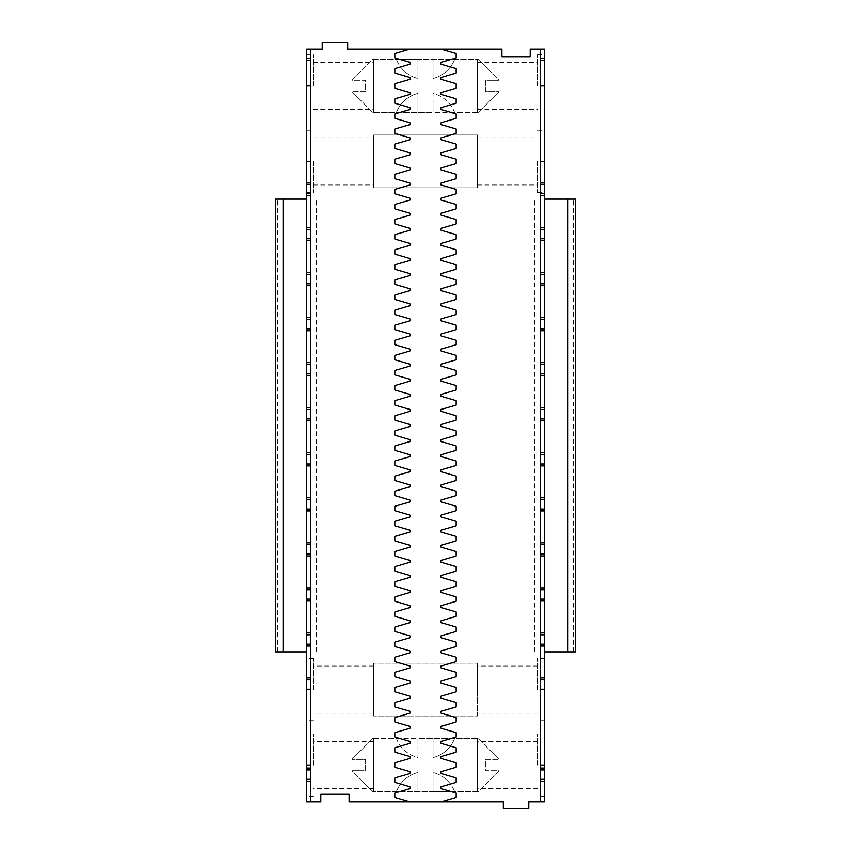 <?xml version="1.0" encoding="UTF-8"?>
<svg xmlns="http://www.w3.org/2000/svg" width="851" height="851" viewBox="0 0 851 851"><rect width="100%" height="100%" fill="white"/><g stroke="black" fill="none" stroke-linecap="round" stroke-linejoin="round"><path stroke-width="0.64" stroke-dasharray="4.25 3.19" d="M277.734 651.877L277.734 199.123L275.522 199.123L275.522 651.877L316.381 651.877L306.658 651.877L306.658 801.844L320.806 801.844L320.806 794.302L349.101 794.302L349.101 801.844L503.313 801.844L503.313 808.45L528.779 808.45L528.779 801.844L544.342 801.844L544.342 651.877L534.619 651.877L575.478 651.877L575.478 199.123L544.342 199.123L544.342 49.156L530.194 49.156L530.194 56.698L501.899 56.698L501.899 49.156L347.687 49.156L347.687 42.55L322.221 42.55L322.221 49.156L306.658 49.156L306.658 199.123L316.381 199.123L306.658 199.123L306.658 227.462L310.424 227.462L310.424 689.608L306.658 689.608L306.658 658.472L306.658 689.608M544.342 199.123L534.619 199.123L544.342 199.123L544.342 229.355L540.576 229.355L540.576 161.392L544.342 161.392L544.342 192.528L544.342 161.392M433.042 791.473L433.042 772.527A31.189 31.189 0 0 1 454.562 791.473L478.326 791.473L499.069 770.719L485.4 770.719L485.4 759.4L499.069 759.4L485.4 759.4L485.4 770.719L499.069 770.719L478.326 791.473L372.674 791.473L433.042 791.473L433.042 772.527A31.189 31.189 0 0 1 454.562 791.473L433.042 791.473M417.958 791.473L417.958 772.527A31.189 31.189 0 0 0 396.438 791.473A31.189 31.189 0 0 1 417.958 772.527L417.958 791.473M372.674 791.473L351.931 770.719L365.6 770.719L365.6 759.4L351.931 759.4L365.6 759.4L365.6 770.719L351.931 770.719L372.674 791.473M372.674 738.647L351.931 759.4L372.674 738.647L396.438 738.647A31.189 31.189 0 0 0 417.958 757.592L417.958 738.647L478.326 738.647L499.069 759.4L478.326 738.647L372.674 738.647M433.042 757.592L433.042 738.647L433.042 757.592A31.189 31.189 0 0 0 454.562 738.647A31.189 31.189 0 0 1 433.042 757.592M417.958 59.527L417.958 78.473A31.189 31.189 0 0 1 396.438 59.527L372.674 59.527L351.931 80.281L365.6 80.281L365.6 91.6L351.931 91.6L365.6 91.6L365.6 80.281L351.931 80.281L372.674 59.527L478.326 59.527L417.958 59.527L417.958 78.473A31.189 31.189 0 0 1 396.438 59.527L417.958 59.527M433.042 59.527L433.042 78.473A31.189 31.189 0 0 0 454.562 59.527A31.189 31.189 0 0 1 433.042 78.473L433.042 59.527M478.326 59.527L499.069 80.281L485.4 80.281L485.4 91.6L499.069 91.6L485.4 91.6L485.4 80.281L499.069 80.281L478.326 59.527M478.326 112.353L499.069 91.6L478.326 112.353L454.562 112.353A31.189 31.189 0 0 0 433.042 93.408L433.042 112.353L372.674 112.353L351.931 91.6L372.674 112.353L478.326 112.353M417.958 93.408L417.958 112.353L417.958 93.408A31.189 31.189 0 0 0 396.438 112.353A31.189 31.189 0 0 1 417.958 93.408M373.621 663.195L373.621 716.01L373.621 663.195L477.379 663.195L477.379 716.01L373.621 716.01L477.379 716.01L477.379 663.195L373.621 663.195M373.621 187.805L477.379 187.805L477.379 134.99L477.379 187.805L373.621 187.805L373.621 134.99L477.379 134.99L373.621 134.99L373.621 187.805M409.937 49.156L394.843 53.549L394.843 57.953L409.937 62.357L409.937 64.24L394.843 68.644L394.843 73.048L409.937 77.452L409.937 79.334L394.843 83.738L394.843 88.142L409.937 92.546L409.937 94.429L394.843 98.833L394.843 103.226L409.937 107.63L409.937 109.524L394.843 113.917L394.843 118.321L409.937 122.725L409.937 124.608L394.843 129.012L394.843 133.416L409.937 137.819L409.937 139.702L394.843 144.106L394.843 148.51L409.937 152.903L409.937 154.797L394.843 159.201L394.843 163.594L409.937 167.998L409.937 169.881L394.843 174.285L394.843 178.689L409.937 183.093L409.937 184.975L394.843 189.379L394.843 193.783L409.937 198.187L409.937 200.07L394.843 204.474L394.843 208.867L409.937 213.271L409.937 215.165L394.843 219.558L394.843 223.962L409.937 228.366L409.937 230.249L394.843 234.653L394.843 239.057L409.937 243.46L409.937 245.343L394.843 249.747L394.843 254.151L409.937 258.544L409.937 260.438L394.843 264.842L394.843 269.235L409.937 273.639L409.937 275.522L394.843 279.926L394.843 284.33L409.937 288.734L409.937 290.616L394.843 295.02L394.843 299.424L409.937 303.828L409.937 305.711L394.843 310.115L394.843 314.519L409.937 318.912L409.937 320.806L394.843 325.199L394.843 329.603L409.937 334.007L409.937 335.89L394.843 340.294L394.843 344.698L409.937 349.101L409.937 350.984L394.843 355.388L394.843 359.792L409.937 364.185L409.937 366.079L394.843 370.483L394.843 374.876L409.937 379.28L409.937 381.174L394.843 385.567L394.843 389.971L409.937 394.375L409.937 396.258L394.843 400.661L394.843 405.065L409.937 409.469L409.937 411.352L394.843 415.756L394.843 420.16L409.937 424.553L409.937 426.447L394.843 430.84L394.843 435.244L409.937 439.648L409.937 441.531L394.843 445.935L394.843 450.339L409.937 454.742L409.937 456.625L394.843 461.029L394.843 465.433L409.937 469.826L409.937 471.72L394.843 476.124L394.843 480.517L409.937 484.921L409.937 486.815L394.843 491.208L394.843 495.612L409.937 500.016L409.937 501.899L394.843 506.302L394.843 510.706L409.937 515.11L409.937 516.993L394.843 521.397L394.843 525.801L409.937 530.194L409.937 532.088L394.843 536.481L394.843 540.885L409.937 545.289L409.937 547.172L394.843 551.576L394.843 555.98L409.937 560.383L409.937 562.266L394.843 566.67L394.843 571.074L409.937 575.478L409.937 577.361L394.843 581.765L394.843 586.158L409.937 590.562L409.937 592.456L394.843 596.849L394.843 601.253L409.937 605.657L409.937 607.54L394.843 611.943L394.843 616.347L409.937 620.751L409.937 622.634L394.843 627.038L394.843 631.442L409.937 635.835L409.937 637.729L394.843 642.133L394.843 646.526L409.937 650.93L409.937 652.813L394.843 657.217L394.843 661.621L409.937 666.025L409.937 667.907L394.843 672.311L394.843 676.715L409.937 681.119L409.937 683.002L394.843 687.406L394.843 691.799L409.937 696.203L409.937 698.097L394.843 702.49L394.843 706.894L409.937 711.298L409.937 713.181L394.843 717.584L394.843 721.988L409.937 726.392L409.937 728.275L394.843 732.679L394.843 737.083L409.937 741.476L409.937 743.37L394.843 747.774L394.843 752.167L409.937 756.571L409.937 758.454L394.843 762.858L394.843 767.262L409.937 771.666L409.937 773.548L394.843 777.952L394.843 782.356L409.937 786.76L409.937 788.643L394.843 793.047L394.843 797.451L409.937 801.844M441.063 49.156L456.157 53.549L456.157 57.953L441.063 62.357L441.063 64.24L456.157 68.644L456.157 73.048L441.063 77.452L441.063 79.334L456.157 83.738L456.157 88.142L441.063 92.546L441.063 94.429L456.157 98.833L456.157 103.226L441.063 107.63L441.063 109.524L456.157 113.917L456.157 118.321L441.063 122.725L441.063 124.608L456.157 129.012L456.157 133.416L441.063 137.819L441.063 139.702L456.157 144.106L456.157 148.51L441.063 152.903L441.063 154.797L456.157 159.201L456.157 163.594L441.063 167.998L441.063 169.881L456.157 174.285L456.157 178.689L441.063 183.093L441.063 184.975L456.157 189.379L456.157 193.783L441.063 198.187L441.063 200.07L456.157 204.474L456.157 208.867L441.063 213.271L441.063 215.165L456.157 219.558L456.157 223.962L441.063 228.366L441.063 230.249L456.157 234.653L456.157 239.057L441.063 243.46L441.063 245.343L456.157 249.747L456.157 254.151L441.063 258.544L441.063 260.438L456.157 264.842L456.157 269.235L441.063 273.639L441.063 275.522L456.157 279.926L456.157 284.33L441.063 288.734L441.063 290.616L456.157 295.02L456.157 299.424L441.063 303.828L441.063 305.711L456.157 310.115L456.157 314.519L441.063 318.912L441.063 320.806L456.157 325.199L456.157 329.603L441.063 334.007L441.063 335.89L456.157 340.294L456.157 344.698L441.063 349.101L441.063 350.984L456.157 355.388L456.157 359.792L441.063 364.185L441.063 366.079L456.157 370.483L456.157 374.876L441.063 379.28L441.063 381.174L456.157 385.567L456.157 389.971L441.063 394.375L441.063 396.258L456.157 400.661L456.157 405.065L441.063 409.469L441.063 411.352L456.157 415.756L456.157 420.16L441.063 424.553L441.063 426.447L456.157 430.84L456.157 435.244L441.063 439.648L441.063 441.531L456.157 445.935L456.157 450.339L441.063 454.742L441.063 456.625L456.157 461.029L456.157 465.433L441.063 469.826L441.063 471.72L456.157 476.124L456.157 480.517L441.063 484.921L441.063 486.815L456.157 491.208L456.157 495.612L441.063 500.016L441.063 501.899L456.157 506.302L456.157 510.706L441.063 515.11L441.063 516.993L456.157 521.397L456.157 525.801L441.063 530.194L441.063 532.088L456.157 536.481L456.157 540.885L441.063 545.289L441.063 547.172L456.157 551.576L456.157 555.98L441.063 560.383L441.063 562.266L456.157 566.67L456.157 571.074L441.063 575.478L441.063 577.361L456.157 581.765L456.157 586.158L441.063 590.562L441.063 592.456L456.157 596.849L456.157 601.253L441.063 605.657L441.063 607.54L456.157 611.943L456.157 616.347L441.063 620.751L441.063 622.634L456.157 627.038L456.157 631.442L441.063 635.835L441.063 637.729L456.157 642.133L456.157 646.526L441.063 650.93L441.063 652.813L456.157 657.217L456.157 661.621L441.063 666.025L441.063 667.907L456.157 672.311L456.157 676.715L441.063 681.119L441.063 683.002L456.157 687.406L456.157 691.799L441.063 696.203L441.063 698.097L456.157 702.49L456.157 706.894L441.063 711.298L441.063 713.181L456.157 717.584L456.157 721.988L441.063 726.392L441.063 728.275L456.157 732.679L456.157 737.083L441.063 741.476L441.063 743.37L456.157 747.774L456.157 752.167L441.063 756.571L441.063 758.454L456.157 762.858L456.157 767.262L441.063 771.666L441.063 773.548L456.157 777.952L456.157 782.356L441.063 786.76L441.063 788.643L456.157 793.047L456.157 797.451L441.063 801.844M544.342 85.94L544.342 54.815L544.342 85.94L540.576 85.94L540.576 49.156M306.658 85.94L306.658 54.815L306.658 85.94L310.424 85.94L310.424 227.462M306.658 161.392L306.658 192.528L306.658 130.267L306.658 161.392L310.424 161.392M306.658 765.06L306.658 733.934L306.658 796.185L306.658 765.06L310.424 765.06L310.424 689.608M544.342 765.06L544.342 733.934L544.342 796.185L544.342 765.06L540.576 765.06L540.576 229.355M544.342 689.608L544.342 658.472L544.342 720.733L544.342 689.608L540.576 689.608M396.438 738.647L417.958 738.647L417.958 757.592A31.189 31.189 0 0 1 396.438 738.647M454.562 112.353L433.042 112.353L433.042 93.408A31.189 31.189 0 0 1 454.562 112.353M373.621 689.608L373.621 666.025L373.621 689.608M477.379 689.608L477.379 666.025L477.379 689.608M373.621 161.392L373.621 184.975L373.621 161.392M477.379 161.392L477.379 184.975L477.379 161.392M310.424 801.844L310.424 765.06M310.424 85.94L310.424 49.156M540.576 801.844L540.576 765.06M540.576 85.94L540.576 161.392M540.576 58.528L544.342 58.528M540.576 60.41L544.342 60.41M540.576 182.412L544.342 182.412M540.576 184.305L544.342 184.305M540.576 193.677L544.342 193.677M540.576 195.56L544.342 195.56M540.576 227.462L544.342 227.462M537.747 85.94L537.747 54.815L537.747 85.94M537.747 161.392L537.747 192.528L537.747 161.392M306.658 58.528L310.424 58.528M306.658 60.41L310.424 60.41M306.658 182.412L310.424 182.412M306.658 184.305L310.424 184.305M306.658 193.677L310.424 193.677M306.658 195.56L310.424 195.56M277.734 199.123L306.658 199.123M313.253 85.94L313.253 54.815L313.253 85.94M313.253 161.392L313.253 192.528L313.253 161.392M306.658 781.207L310.424 781.207M306.658 779.325L310.424 779.325M306.658 769.942L310.424 769.942M306.658 768.059L310.424 768.059M306.658 689.225L310.424 689.225M306.658 679.843L310.424 679.843M306.658 677.96L310.424 677.96M306.658 651.877L306.658 646.058L310.424 646.058M313.253 765.06L313.253 733.934L313.253 765.06M313.253 689.608L313.253 658.472L313.253 689.608M540.576 781.207L544.342 781.207M540.576 779.325L544.342 779.325M540.576 769.942L544.342 769.942M540.576 768.059L544.342 768.059M540.576 689.225L544.342 689.225M540.576 679.843L544.342 679.843M540.576 677.96L544.342 677.96M540.576 646.058L544.342 646.058L544.342 651.877M537.747 765.06L537.747 733.934L537.747 765.06M537.747 689.608L537.747 658.472L537.747 689.608M477.379 791.473L477.379 738.647L477.379 791.473M477.379 765.06L477.379 741.476L477.379 765.06M373.621 791.473L373.621 738.647L373.621 791.473M373.621 765.06L373.621 741.476L373.621 765.06M373.621 59.527L373.621 112.353L373.621 59.527M373.621 85.94L373.621 62.357L373.621 85.94M477.379 59.527L477.379 112.353L477.379 59.527M477.379 85.94L477.379 62.357L477.379 85.94M306.658 646.058L306.658 644.175L310.424 644.175M306.658 644.175L306.658 634.793L310.424 634.793M306.658 634.793L306.658 632.91L310.424 632.91M306.658 632.91L306.658 601.008L310.424 601.008M306.658 601.008L306.658 599.125L310.424 599.125M306.658 599.125L306.658 589.743L310.424 589.743M306.658 589.743L306.658 587.86L310.424 587.86M306.658 587.86L306.658 555.958L310.424 555.958M306.658 555.958L306.658 554.075L310.424 554.075M306.658 554.075L306.658 544.693L310.424 544.693M306.658 544.693L306.658 542.81L310.424 542.81M306.658 542.81L306.658 510.908L310.424 510.908M306.658 510.908L306.658 509.026L310.424 509.026M306.658 509.026L306.658 499.654L310.424 499.654M306.658 499.654L306.658 497.761L310.424 497.761M306.658 497.761L306.658 465.859L310.424 465.859M306.658 465.859L306.658 463.976L310.424 463.976M306.658 463.976L306.658 454.604L310.424 454.604M306.658 454.604L306.658 452.711L310.424 452.711M306.658 452.711L306.658 420.809L310.424 420.809M306.658 420.809L306.658 418.926L310.424 418.926M306.658 418.926L306.658 409.554L310.424 409.554M306.658 409.554L306.658 407.661L310.424 407.661M306.658 407.661L306.658 375.759L310.424 375.759M306.658 375.759L306.658 373.876L310.424 373.876M306.658 373.876L306.658 364.505L310.424 364.505M306.658 364.505L306.658 362.611L310.424 362.611M306.658 362.611L306.658 330.709L310.424 330.709M306.658 330.709L306.658 328.826L310.424 328.826M306.658 328.826L306.658 319.455L310.424 319.455M306.658 319.455L306.658 317.561L310.424 317.561M306.658 317.561L306.658 285.659L310.424 285.659M306.658 285.659L306.658 283.777L310.424 283.777M306.658 283.777L306.658 274.405L310.424 274.405M306.658 274.405L306.658 272.511L310.424 272.511M306.658 272.511L306.658 240.61L310.424 240.61M306.658 240.61L306.658 238.727L310.424 238.727M306.658 238.727L306.658 229.355L310.424 229.355M306.658 229.355L306.658 227.462M540.576 238.727L544.342 238.727L544.342 229.355M544.342 238.727L544.342 240.61L540.576 240.61M540.576 272.511L544.342 272.511L544.342 240.61M544.342 272.511L544.342 274.405L540.576 274.405M540.576 283.777L544.342 283.777L544.342 274.405M544.342 283.777L544.342 285.659L540.576 285.659M540.576 317.561L544.342 317.561L544.342 285.659M544.342 317.561L544.342 319.455L540.576 319.455M540.576 328.826L544.342 328.826L544.342 319.455M544.342 328.826L544.342 330.709L540.576 330.709M540.576 362.611L544.342 362.611L544.342 330.709M544.342 362.611L544.342 364.505L540.576 364.505M540.576 373.876L544.342 373.876L544.342 364.505M544.342 373.876L544.342 375.759L540.576 375.759M540.576 407.661L544.342 407.661L544.342 375.759M544.342 407.661L544.342 409.554L540.576 409.554M540.576 418.926L544.342 418.926L544.342 409.554M544.342 418.926L544.342 420.809L540.576 420.809M540.576 452.711L544.342 452.711L544.342 420.809M544.342 452.711L544.342 454.604L540.576 454.604M540.576 463.976L544.342 463.976L544.342 454.604M544.342 463.976L544.342 465.859L540.576 465.859M540.576 497.761L544.342 497.761L544.342 465.859M544.342 497.761L544.342 499.654L540.576 499.654M540.576 509.026L544.342 509.026L544.342 499.654M544.342 509.026L544.342 510.908L540.576 510.908M540.576 542.81L544.342 542.81L544.342 510.908M544.342 542.81L544.342 544.693L540.576 544.693M540.576 554.075L544.342 554.075L544.342 544.693M544.342 554.075L544.342 555.958L540.576 555.958M540.576 587.86L544.342 587.86L544.342 555.958M544.342 587.86L544.342 589.743L540.576 589.743M540.576 599.125L544.342 599.125L544.342 589.743M544.342 599.125L544.342 601.008L540.576 601.008M540.576 632.91L544.342 632.91L544.342 601.008M544.342 632.91L544.342 634.793L540.576 634.793M540.576 644.175L544.342 644.175L544.342 634.793M544.342 644.175L544.342 646.058M316.381 651.877L316.381 199.123M534.619 651.877L534.619 199.123M311.051 651.877L311.051 199.123M539.949 651.877L539.949 199.123M573.266 651.877L573.266 199.123M537.747 117.066L544.342 117.066M537.747 54.815L544.342 54.815M537.747 192.528L544.342 192.528M537.747 130.267L544.342 130.267M306.658 117.066L313.253 117.066M306.658 54.815L313.253 54.815M306.658 192.528L313.253 192.528M306.658 130.267L313.253 130.267M313.253 733.934L306.658 733.934M313.253 796.185L306.658 796.185M313.253 658.472L306.658 658.472M313.253 720.733L306.658 720.733M544.342 733.934L537.747 733.934M544.342 796.185L537.747 796.185M544.342 658.472L537.747 658.472M544.342 720.733L537.747 720.733M373.621 666.025L313.253 666.025M373.621 713.181L313.253 713.181M537.747 666.025L477.379 666.025M537.747 713.181L477.379 713.181M313.253 184.975L373.621 184.975M313.253 137.819L373.621 137.819M477.379 184.975L537.747 184.975M477.379 137.819L537.747 137.819M537.747 741.476L477.379 741.476M537.747 788.643L477.379 788.643M373.621 741.476L313.253 741.476M373.621 788.643L313.253 788.643M313.253 109.524L373.621 109.524M313.253 62.357L373.621 62.357M477.379 109.524L537.747 109.524M477.379 62.357L537.747 62.357"/><path stroke-width="1.28" d="M540.576 85.94L544.342 85.94L544.342 199.123L575.478 199.123L575.478 651.877L544.342 651.877L544.342 801.844L528.779 801.844L528.779 808.45L503.313 808.45L503.313 801.844L349.101 801.844L349.101 794.302L320.806 794.302L320.806 801.844L306.658 801.844L306.658 651.877L275.522 651.877L275.522 199.123L306.658 199.123L306.658 49.156L322.221 49.156L322.221 42.55L347.687 42.55L347.687 49.156L501.899 49.156L501.899 56.698L530.194 56.698L530.194 49.156L544.342 49.156L544.342 60.41L540.576 60.41M310.424 49.156L310.424 801.844M540.576 801.844L540.576 49.156M544.342 85.94L544.342 60.41M409.937 801.844L394.843 797.451L394.843 793.047L409.937 788.643L409.937 786.76L394.843 782.356L394.843 777.952L409.937 773.548L409.937 771.666L394.843 767.262L394.843 762.858L409.937 758.454L409.937 756.571L394.843 752.167L394.843 747.774L409.937 743.37L409.937 741.476L394.843 737.083L394.843 732.679L409.937 728.275L409.937 726.392L394.843 721.988L394.843 717.584L409.937 713.181L409.937 711.298L394.843 706.894L394.843 702.49L409.937 698.097L409.937 696.203L394.843 691.799L394.843 687.406L409.937 683.002L409.937 681.119L394.843 676.715L394.843 672.311L409.937 667.907L409.937 666.025L394.843 661.621L394.843 657.217L409.937 652.813L409.937 650.93L394.843 646.526L394.843 642.133L409.937 637.729L409.937 635.835L394.843 631.442L394.843 627.038L409.937 622.634L409.937 620.751L394.843 616.347L394.843 611.943L409.937 607.54L409.937 605.657L394.843 601.253L394.843 596.849L409.937 592.456L409.937 590.562L394.843 586.158L394.843 581.765L409.937 577.361L409.937 575.478L394.843 571.074L394.843 566.67L409.937 562.266L409.937 560.383L394.843 555.98L394.843 551.576L409.937 547.172L409.937 545.289L394.843 540.885L394.843 536.481L409.937 532.088L409.937 530.194L394.843 525.801L394.843 521.397L409.937 516.993L409.937 515.11L394.843 510.706L394.843 506.302L409.937 501.899L409.937 500.016L394.843 495.612L394.843 491.208L409.937 486.815L409.937 484.921L394.843 480.517L394.843 476.124L409.937 471.72L409.937 469.826L394.843 465.433L394.843 461.029L409.937 456.625L409.937 454.742L394.843 450.339L394.843 445.935L409.937 441.531L409.937 439.648L394.843 435.244L394.843 430.84L409.937 426.447L409.937 424.553L394.843 420.16L394.843 415.756L409.937 411.352L409.937 409.469L394.843 405.065L394.843 400.661L409.937 396.258L409.937 394.375L394.843 389.971L394.843 385.567L409.937 381.174L409.937 379.28L394.843 374.876L394.843 370.483L409.937 366.079L409.937 364.185L394.843 359.792L394.843 355.388L409.937 350.984L409.937 349.101L394.843 344.698L394.843 340.294L409.937 335.89L409.937 334.007L394.843 329.603L394.843 325.199L409.937 320.806L409.937 318.912L394.843 314.519L394.843 310.115L409.937 305.711L409.937 303.828L394.843 299.424L394.843 295.02L409.937 290.616L409.937 288.734L394.843 284.33L394.843 279.926L409.937 275.522L409.937 273.639L394.843 269.235L394.843 264.842L409.937 260.438L409.937 258.544L394.843 254.151L394.843 249.747L409.937 245.343L409.937 243.46L394.843 239.057L394.843 234.653L409.937 230.249L409.937 228.366L394.843 223.962L394.843 219.558L409.937 215.165L409.937 213.271L394.843 208.867L394.843 204.474L409.937 200.07L409.937 198.187L394.843 193.783L394.843 189.379L409.937 184.975L409.937 183.093L394.843 178.689L394.843 174.285L409.937 169.881L409.937 167.998L394.843 163.594L394.843 159.201L409.937 154.797L409.937 152.903L394.843 148.51L394.843 144.106L409.937 139.702L409.937 137.819L394.843 133.416L394.843 129.012L409.937 124.608L409.937 122.725L394.843 118.321L394.843 113.917L409.937 109.524L409.937 107.63L394.843 103.226L394.843 98.833L409.937 94.429L409.937 92.546L394.843 88.142L394.843 83.738L409.937 79.334L409.937 77.452L394.843 73.048L394.843 68.644L409.937 64.24L409.937 62.357L394.843 57.953L394.843 53.549L409.937 49.156M441.063 801.844L456.157 797.451L456.157 793.047L441.063 788.643L441.063 786.76L456.157 782.356L456.157 777.952L441.063 773.548L441.063 771.666L456.157 767.262L456.157 762.858L441.063 758.454L441.063 756.571L456.157 752.167L456.157 747.774L441.063 743.37L441.063 741.476L456.157 737.083L456.157 732.679L441.063 728.275L441.063 726.392L456.157 721.988L456.157 717.584L441.063 713.181L441.063 711.298L456.157 706.894L456.157 702.49L441.063 698.097L441.063 696.203L456.157 691.799L456.157 687.406L441.063 683.002L441.063 681.119L456.157 676.715L456.157 672.311L441.063 667.907L441.063 666.025L456.157 661.621L456.157 657.217L441.063 652.813L441.063 650.93L456.157 646.526L456.157 642.133L441.063 637.729L441.063 635.835L456.157 631.442L456.157 627.038L441.063 622.634L441.063 620.751L456.157 616.347L456.157 611.943L441.063 607.54L441.063 605.657L456.157 601.253L456.157 596.849L441.063 592.456L441.063 590.562L456.157 586.158L456.157 581.765L441.063 577.361L441.063 575.478L456.157 571.074L456.157 566.67L441.063 562.266L441.063 560.383L456.157 555.98L456.157 551.576L441.063 547.172L441.063 545.289L456.157 540.885L456.157 536.481L441.063 532.088L441.063 530.194L456.157 525.801L456.157 521.397L441.063 516.993L441.063 515.11L456.157 510.706L456.157 506.302L441.063 501.899L441.063 500.016L456.157 495.612L456.157 491.208L441.063 486.815L441.063 484.921L456.157 480.517L456.157 476.124L441.063 471.72L441.063 469.826L456.157 465.433L456.157 461.029L441.063 456.625L441.063 454.742L456.157 450.339L456.157 445.935L441.063 441.531L441.063 439.648L456.157 435.244L456.157 430.84L441.063 426.447L441.063 424.553L456.157 420.16L456.157 415.756L441.063 411.352L441.063 409.469L456.157 405.065L456.157 400.661L441.063 396.258L441.063 394.375L456.157 389.971L456.157 385.567L441.063 381.174L441.063 379.28L456.157 374.876L456.157 370.483L441.063 366.079L441.063 364.185L456.157 359.792L456.157 355.388L441.063 350.984L441.063 349.101L456.157 344.698L456.157 340.294L441.063 335.89L441.063 334.007L456.157 329.603L456.157 325.199L441.063 320.806L441.063 318.912L456.157 314.519L456.157 310.115L441.063 305.711L441.063 303.828L456.157 299.424L456.157 295.02L441.063 290.616L441.063 288.734L456.157 284.33L456.157 279.926L441.063 275.522L441.063 273.639L456.157 269.235L456.157 264.842L441.063 260.438L441.063 258.544L456.157 254.151L456.157 249.747L441.063 245.343L441.063 243.46L456.157 239.057L456.157 234.653L441.063 230.249L441.063 228.366L456.157 223.962L456.157 219.558L441.063 215.165L441.063 213.271L456.157 208.867L456.157 204.474L441.063 200.07L441.063 198.187L456.157 193.783L456.157 189.379L441.063 184.975L441.063 183.093L456.157 178.689L456.157 174.285L441.063 169.881L441.063 167.998L456.157 163.594L456.157 159.201L441.063 154.797L441.063 152.903L456.157 148.51L456.157 144.106L441.063 139.702L441.063 137.819L456.157 133.416L456.157 129.012L441.063 124.608L441.063 122.725L456.157 118.321L456.157 113.917L441.063 109.524L441.063 107.63L456.157 103.226L456.157 98.833L441.063 94.429L441.063 92.546L456.157 88.142L456.157 83.738L441.063 79.334L441.063 77.452L456.157 73.048L456.157 68.644L441.063 64.24L441.063 62.357L456.157 57.953L456.157 53.549L441.063 49.156M544.342 58.528L540.576 58.528M540.576 161.392L544.342 161.392M544.342 182.412L540.576 182.412M544.342 184.305L540.576 184.305M544.342 193.677L540.576 193.677M544.342 195.56L540.576 195.56M310.424 58.528L306.658 58.528M310.424 60.41L306.658 60.41M306.658 85.94L310.424 85.94M306.658 161.392L310.424 161.392M310.424 182.412L306.658 182.412M310.424 184.305L306.658 184.305M310.424 193.677L306.658 193.677M310.424 195.56L306.658 195.56M310.424 781.207L306.658 781.207M310.424 779.325L306.658 779.325M310.424 769.942L306.658 769.942M310.424 768.059L306.658 768.059M310.424 765.06L306.658 765.06M306.658 689.608L310.424 689.608M310.424 689.225L306.658 689.225M310.424 679.843L306.658 679.843M310.424 677.96L306.658 677.96M544.342 781.207L540.576 781.207M544.342 779.325L540.576 779.325M544.342 769.942L540.576 769.942M544.342 768.059L540.576 768.059M544.342 765.06L540.576 765.06M540.576 689.608L544.342 689.608M544.342 689.225L540.576 689.225M544.342 679.843L540.576 679.843M544.342 677.96L540.576 677.96M310.424 646.058L306.658 646.058M310.424 644.175L306.658 644.175M310.424 634.793L306.658 634.793M310.424 632.91L306.658 632.91M310.424 601.008L306.658 601.008M310.424 599.125L306.658 599.125M310.424 589.743L306.658 589.743M310.424 587.86L306.658 587.86M310.424 555.958L306.658 555.958M310.424 554.075L306.658 554.075M310.424 544.693L306.658 544.693M310.424 542.81L306.658 542.81M310.424 510.908L306.658 510.908M310.424 509.026L306.658 509.026M310.424 499.654L306.658 499.654M310.424 497.761L306.658 497.761M310.424 465.859L306.658 465.859M310.424 463.976L306.658 463.976M310.424 454.604L306.658 454.604M310.424 452.711L306.658 452.711M310.424 420.809L306.658 420.809M310.424 418.926L306.658 418.926M310.424 409.554L306.658 409.554M310.424 407.661L306.658 407.661M310.424 375.759L306.658 375.759M310.424 373.876L306.658 373.876M310.424 364.505L306.658 364.505M310.424 362.611L306.658 362.611M310.424 330.709L306.658 330.709M310.424 328.826L306.658 328.826M310.424 319.455L306.658 319.455M310.424 317.561L306.658 317.561M310.424 285.659L306.658 285.659M310.424 283.777L306.658 283.777M310.424 274.405L306.658 274.405M310.424 272.511L306.658 272.511M310.424 240.61L306.658 240.61M310.424 238.727L306.658 238.727M310.424 229.355L306.658 229.355M310.424 227.462L306.658 227.462M544.342 227.462L540.576 227.462M544.342 229.355L540.576 229.355M544.342 238.727L540.576 238.727M544.342 240.61L540.576 240.61M544.342 272.511L540.576 272.511M544.342 274.405L540.576 274.405M544.342 283.777L540.576 283.777M544.342 285.659L540.576 285.659M544.342 317.561L540.576 317.561M544.342 319.455L540.576 319.455M544.342 328.826L540.576 328.826M544.342 330.709L540.576 330.709M544.342 362.611L540.576 362.611M544.342 364.505L540.576 364.505M544.342 373.876L540.576 373.876M544.342 375.759L540.576 375.759M544.342 407.661L540.576 407.661M544.342 409.554L540.576 409.554M544.342 418.926L540.576 418.926M544.342 420.809L540.576 420.809M544.342 452.711L540.576 452.711M544.342 454.604L540.576 454.604M544.342 463.976L540.576 463.976M544.342 465.859L540.576 465.859M544.342 497.761L540.576 497.761M544.342 499.654L540.576 499.654M544.342 509.026L540.576 509.026M544.342 510.908L540.576 510.908M544.342 542.81L540.576 542.81M544.342 544.693L540.576 544.693M544.342 554.075L540.576 554.075M544.342 555.958L540.576 555.958M544.342 587.86L540.576 587.86M544.342 589.743L540.576 589.743M544.342 599.125L540.576 599.125M544.342 601.008L540.576 601.008M544.342 632.91L540.576 632.91M544.342 634.793L540.576 634.793M544.342 644.175L540.576 644.175M544.342 646.058L540.576 646.058M544.342 199.123L544.342 651.877M306.658 651.877L306.658 199.123M567.925 651.877L567.925 199.123M283.075 651.877L283.075 199.123"/></g></svg>
